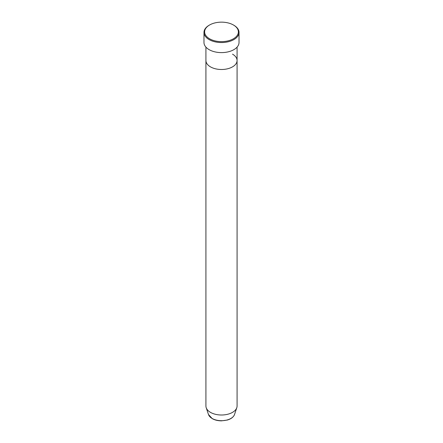 <?xml version="1.0" encoding="UTF-8"?>
<svg xmlns="http://www.w3.org/2000/svg" width="443" height="443" viewBox="0 0 443 443"><rect width="100%" height="100%" fill="white"/><g stroke="black" fill="none" stroke-linecap="round" stroke-linejoin="round"><path stroke-width="0.66" d="M209.567 38.779A16.873 9.74 0 0 0 233.433 38.779A16.873 9.74 0 0 0 233.433 25.002L233.893 25.268A17.521 10.117 180 0 1 239.021 32.422A17.521 10.117 180 0 1 228.206 41.769A17.521 10.117 180 0 1 209.107 39.577A17.521 10.117 180 0 1 203.979 32.422A17.521 10.117 180 0 1 209.107 25.268L209.567 25.002A16.873 9.74 0 0 0 209.567 38.779M208.47 414.487A13.268 7.664 0 0 0 212.114 418.458A13.268 7.664 0 0 0 225.387 420.363A13.268 7.664 0 0 0 234.53 414.487C233.55 417.04 231.174 418.89 227.403 420.036L221.478 420.85C217.912 420.817 214.827 420.08 212.236 418.624L208.47 414.487L206.205 407.715A15.577 8.993 0 0 1 205.923 406.015L205.923 60.508A15.577 8.993 0 0 0 210.486 66.865A15.577 8.993 0 0 0 227.458 68.815A15.577 8.993 0 0 0 237.077 60.508A15.577 8.993 0 0 0 232.514 54.151M203.979 32.422L203.979 42.489A17.521 10.117 0 0 0 209.107 49.644A17.521 10.117 0 0 0 228.206 51.837A17.521 10.117 0 0 0 239.021 42.489L239.021 32.422M233.893 25.268L233.433 25.002A16.873 9.74 0 0 0 209.567 25.002M206.205 407.715A15.577 8.993 0 0 0 210.486 412.372A15.577 8.993 0 0 0 226.063 414.609A15.577 8.993 0 0 0 236.795 407.715A15.577 8.993 0 0 0 237.077 406.015L237.077 47.124M205.923 47.124L205.923 60.508A15.577 8.993 0 0 0 210.486 66.865A15.577 8.993 0 0 0 227.458 68.815A15.577 8.993 0 0 0 237.077 60.508M234.53 414.487L236.795 407.715"/></g></svg>
